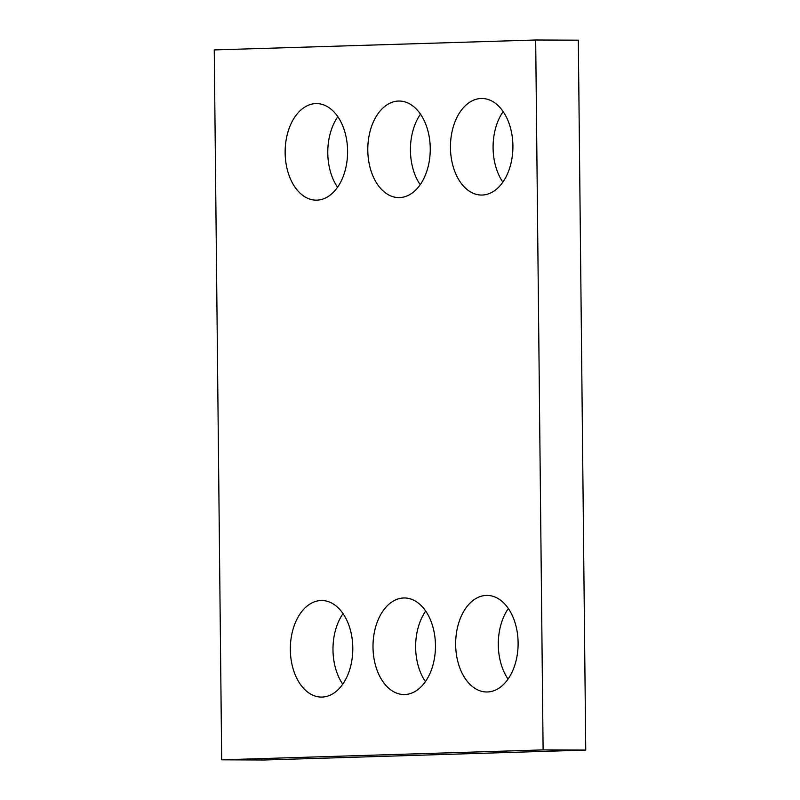 <?xml version="1.0" encoding="UTF-8"?>
<svg xmlns="http://www.w3.org/2000/svg" width="800" height="800" viewBox="0 0 800 800"><rect width="100%" height="100%" fill="white"/><g stroke="black" fill="none" stroke-linecap="round" stroke-linejoin="round"><path stroke-width="1.2" d="M214.25 49.92L221.68 759.82L543.11 749.9L535.68 40L214.25 49.92M535.68 40L578.32 40.18L585.75 750.08L264.32 760L221.68 759.82M585.75 750.08L543.11 749.9M508.05 679.06A48.28 31.23 90.2 0 1 508.35 608.5M486.38 595.42A48.28 31.23 90.2 0 1 487.08 595.41A48.28 31.23 90.2 0 1 518.11 643.82A48.28 31.23 90.2 0 1 486.68 691.98A48.28 31.23 90.2 0 1 455.65 644.11A48.28 31.23 90.2 0 1 486.38 595.42M425.4 681.61A48.28 31.23 90.2 0 1 425.7 611.05M403.72 597.97A48.28 31.23 90.2 0 1 404.43 597.96A48.28 31.23 90.2 0 1 435.46 646.38A48.28 31.23 90.2 0 1 404.02 694.53A48.28 31.23 90.2 0 1 373 646.66A48.28 31.23 90.2 0 1 403.72 597.97M342.74 684.17A48.28 31.23 90.2 0 1 343.04 613.61M321.07 600.52A48.28 31.23 90.2 0 1 321.78 600.51A48.28 31.23 90.2 0 1 352.8 648.93A48.28 31.23 90.2 0 1 321.37 697.08A48.28 31.23 90.2 0 1 290.34 649.21A48.28 31.23 90.2 0 1 321.07 600.52M502.85 182.14A48.28 31.23 90.2 0 1 503.15 111.58M481.17 98.49A48.28 31.23 90.2 0 1 481.88 98.48A48.28 31.23 90.2 0 1 512.91 146.9A48.28 31.23 90.2 0 1 481.47 195.05A48.28 31.23 90.2 0 1 450.45 147.18A48.28 31.23 90.2 0 1 481.17 98.49M420.19 184.69A48.28 31.23 90.2 0 1 420.49 114.13M398.52 101.05A48.28 31.23 90.2 0 1 399.23 101.04A48.28 31.23 90.2 0 1 430.25 149.45A48.28 31.23 90.2 0 1 398.82 197.6A48.28 31.23 90.2 0 1 367.79 149.73A48.28 31.23 90.2 0 1 398.52 101.05M337.54 187.24A48.28 31.23 90.2 0 1 337.84 116.68M315.86 103.6A48.28 31.23 90.2 0 1 316.57 103.59A48.28 31.23 90.2 0 1 347.6 152A48.28 31.23 90.2 0 1 316.17 200.15A48.28 31.23 90.2 0 1 285.14 152.29A48.28 31.23 90.2 0 1 315.86 103.6"/></g></svg>
